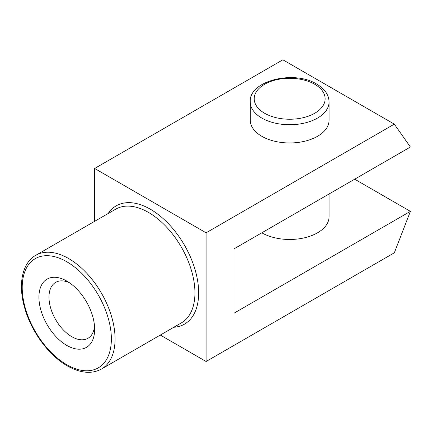 <?xml version="1.0" encoding="UTF-8"?>
<svg xmlns="http://www.w3.org/2000/svg" width="432" height="432" viewBox="0 0 432 432"><rect width="100%" height="100%" fill="white"/><g stroke="black" fill="none" stroke-linecap="round" stroke-linejoin="round"><path stroke-width="0.65" d="M66.787 281.065A39.398 22.75 -120 0 0 38.929 297.151A39.398 22.75 -120 0 0 66.787 345.406A39.398 22.75 -120 0 0 94.646 329.319A39.398 22.75 -120 0 0 66.787 281.065L66.787 281.065M410.4 211.361L233.95 313.238L233.95 248.897L410.4 147.02L394.313 124.135L206.091 232.81L206.091 361.492L394.313 252.823L410.4 211.361L354.677 179.194M261.808 232.81L261.808 232.81A39.398 22.75 0 0 0 304.749 237.74A39.398 22.75 0 0 0 329.071 216.724L329.071 193.979M261.808 136.296A39.398 22.75 0 0 0 304.749 141.232A39.398 22.75 0 0 0 329.071 120.215L329.071 101.984A39.398 22.75 0 0 1 304.749 123.001A39.398 22.75 0 0 1 261.808 118.066A39.398 22.75 0 0 1 250.268 101.984L250.268 120.215A39.398 22.75 0 0 0 261.808 136.296M69.428 282.733A32.287 18.641 -120 0 0 55.674 282.366A32.287 18.641 -120 0 0 50.722 308.243A32.287 18.641 -120 0 0 71.815 336.695A32.287 18.641 -120 0 0 87.961 338.294A32.287 18.641 -120 0 0 94.522 326.198M394.313 124.135L282.874 59.8L94.646 168.469L94.646 221.324M206.091 361.492L160.315 335.065M206.091 232.81L94.646 168.469M66.787 364.711A63.04 36.396 -120 0 0 111.364 338.969A63.04 36.396 -120 0 0 66.787 261.76A63.04 36.396 -120 0 0 22.21 287.501A63.04 36.396 -120 0 0 66.787 364.711M264.595 113.243A35.462 20.471 0 0 0 314.744 113.243A35.462 20.471 0 0 0 314.744 84.289A35.462 20.471 0 0 0 264.595 84.289A35.462 20.471 0 0 0 264.595 113.243M68.645 258.547A65.669 37.913 -120 0 0 35.813 255.29C22.07 262.877 17.663 284.828 24.872 308.594C31.563 331.981 49.027 355.595 67.333 365.909C80.406 373.248 91.789 374.285 101.477 369.031A65.669 37.913 -120 0 0 111.542 316.413A65.669 37.913 -120 0 0 68.645 258.547M101.477 369.031L181.343 322.92A65.669 37.913 -120 0 0 191.408 270.302A65.669 37.913 -120 0 0 148.511 212.436A65.669 37.913 -120 0 0 115.679 209.18L35.813 255.29M173.821 327.267A68.294 39.431 -120 0 0 197.116 277.981A68.294 39.431 -120 0 0 150.368 209.218A68.294 39.431 -120 0 0 108.157 213.527M329.071 101.984C328.882 94.846 324.761 88.879 316.715 84.094C293.755 69.584 248.438 81.011 250.268 101.984"/></g></svg>
